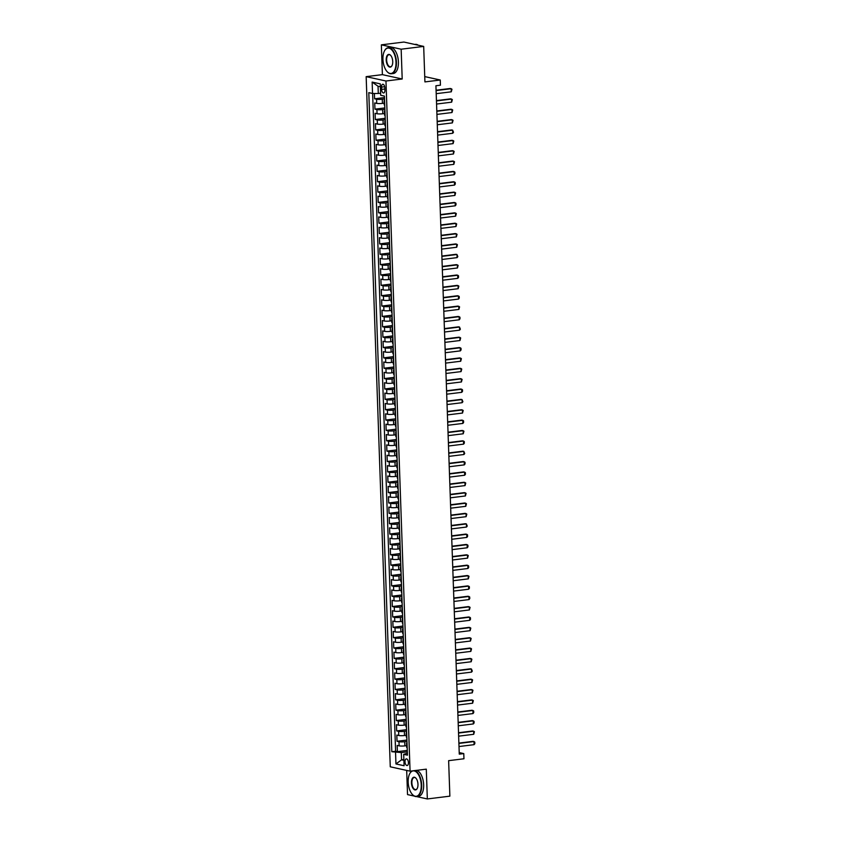 <?xml version="1.0" encoding="UTF-8"?>
<svg xmlns="http://www.w3.org/2000/svg" width="841" height="841" viewBox="0 0 841 841"><rect width="100%" height="100%" fill="white"/><g stroke="black" fill="none" stroke-linecap="round" stroke-linejoin="round"><path stroke-width="1.26" d="M408.442 762.587A3.353 1.682 -97.1 0 0 406.319 758.876A3.353 1.682 -97.1 0 0 405.015 761.83A3.353 1.682 -97.1 0 0 407.139 765.531A3.353 1.682 -97.1 0 0 408.442 762.587M406.687 770.419L407.528 794.587L414.35 796.091M366.161 76.647L390.266 766.803L410.072 771.165L385.966 81.009L366.161 76.647L382.392 74.639L402.198 79.001L401.157 49.209L381.351 44.846L382.392 74.639M381.351 44.846L403.89 42.05L423.685 46.413L424.926 81.913L440.253 80.011L424.737 76.594M416.505 796.564L427.333 798.95L449.872 796.154L448.631 760.663L463.959 758.771L463.769 753.589L459.207 752.579M401.157 49.209L423.685 46.413M374.403 93.488L374.592 98.796L384.474 97.567M384.179 103.18L382.434 103.39A4.194 0.631 178 0 1 376.694 103.369L374.739 102.938L374.949 109.151L384.842 107.932M384.537 113.546L382.802 113.756A4.194 0.631 -2 0 1 377.052 113.735L375.097 113.304L375.317 119.517L385.199 118.297M384.905 123.9L383.16 124.121A4.194 0.631 -2 0 1 377.409 124.09L375.464 123.659L375.675 129.882L385.556 128.652M385.262 134.266L383.528 134.486A4.194 0.631 -2 0 1 377.777 134.455L375.822 134.024L376.043 140.247L385.924 139.017M385.63 144.631L383.885 144.841A4.194 0.631 -2 0 1 378.135 144.82L376.179 144.389L376.4 150.602L386.282 149.383M385.987 154.996L384.242 155.207A4.194 0.631 -2 0 1 378.503 155.186L376.547 154.755L376.768 160.967L386.65 159.748M386.355 165.351L384.61 165.572A4.194 0.631 -2 0 1 378.86 165.54L376.905 165.109L377.125 171.333L387.007 170.103M386.713 175.716L384.968 175.937A4.194 0.631 -2 0 1 379.228 175.906L377.273 175.475L377.483 181.698L387.375 180.468M387.07 186.082L385.336 186.292A4.194 0.631 -2 0 1 379.585 186.271L377.63 185.84L377.851 192.053L387.733 190.833M387.438 196.447L385.693 196.657A4.194 0.631 -2 0 1 379.943 196.636L377.998 196.205L378.208 202.418L388.09 201.199M387.796 206.802L386.051 207.023A4.194 0.631 -2 0 1 380.311 206.991L378.355 206.56L378.576 212.784L388.458 211.554M388.164 217.167L386.418 217.388A4.194 0.631 -2 0 1 380.668 217.356L378.713 216.925L378.934 223.149L388.815 221.919M388.521 227.533L386.776 227.743A4.194 0.631 -2 0 1 381.036 227.722L379.081 227.291L379.302 233.504L389.183 232.284M388.878 237.898L387.144 238.108A4.194 0.631 -2 0 1 381.394 238.087L379.438 237.656L379.659 243.869L389.541 242.65M389.246 248.253L387.501 248.473A4.194 0.631 -2 0 1 381.761 248.442L379.806 248.011L380.016 254.234L389.909 253.004M389.604 258.618L387.869 258.839A4.194 0.631 -2 0 1 382.119 258.807L380.164 258.376L380.384 264.6L390.266 263.37M389.972 268.983L388.227 269.194A4.194 0.631 -2 0 1 382.476 269.173L380.531 268.742L380.742 274.954L390.623 273.735M390.329 279.349L388.584 279.559A4.194 0.631 -2 0 1 382.844 279.538L380.889 279.107L381.11 285.32L390.991 284.1M390.697 289.703L388.952 289.924A4.194 0.631 -2 0 1 383.202 289.893L381.246 289.462L381.467 295.685L391.349 294.455M391.054 300.069L389.309 300.29A4.194 0.631 -2 0 1 383.57 300.258L381.614 299.827L381.825 306.05L391.717 304.82M391.412 310.434L389.677 310.644A4.194 0.631 -2 0 1 383.927 310.623L381.972 310.192L382.192 316.405L392.074 315.186M391.78 320.799L390.035 321.01A4.194 0.631 -2 0 1 384.284 320.989L382.34 320.558L382.55 326.771L392.432 325.551M392.137 331.154L390.403 331.375A4.194 0.631 -2 0 1 384.652 331.343L382.697 330.912L382.918 337.136L392.8 335.906M392.505 341.52L390.76 341.74A4.194 0.631 -2 0 1 385.01 341.709L383.065 341.278L383.275 347.501L393.157 346.271M392.863 351.885L391.118 352.095A4.194 0.631 -2 0 1 385.378 352.074L383.422 351.643L383.643 357.856L393.525 356.637M393.231 362.25L391.486 362.46A4.194 0.631 -2 0 1 385.735 362.439L383.78 362.008L384.001 368.221L393.882 367.002M393.588 372.605L391.843 372.826A4.194 0.631 -2 0 1 386.103 372.794L384.148 372.363L384.358 378.587L394.25 377.357M393.945 382.97L392.211 383.191A4.194 0.631 -2 0 1 386.461 383.16L384.505 382.729L384.726 388.952L394.608 387.722M394.313 393.336L392.568 393.546A4.194 0.631 -2 0 1 386.818 393.525L384.873 393.094L385.083 399.307L394.965 398.087M394.671 403.701L392.936 403.911A4.194 0.631 -2 0 1 387.186 403.89L385.231 403.459L385.451 409.672L395.333 408.453M395.039 414.056L393.294 414.277A4.194 0.631 -2 0 1 387.543 414.245L385.588 413.814L385.809 420.037L395.69 418.807M395.396 424.421L393.651 424.642A4.194 0.631 -2 0 1 387.911 424.61L385.956 424.179L386.177 430.403L396.058 429.173M395.764 434.786L394.019 434.997A4.194 0.631 -2 0 1 388.269 434.976L386.313 434.545L386.534 440.758L396.416 439.538M396.122 445.152L394.376 445.362A4.194 0.631 -2 0 1 388.637 445.341L386.681 444.91L386.892 451.123L396.784 449.903M396.479 455.507L394.744 455.727A4.194 0.631 -2 0 1 388.994 455.696L387.039 455.265L387.259 461.488L397.141 460.258M396.847 465.872L395.102 466.093A4.194 0.631 -2 0 1 389.351 466.061L387.407 465.63L387.617 471.854L397.499 470.624M397.204 476.237L395.459 476.448A4.194 0.631 -2 0 1 389.719 476.426L387.764 475.995L387.985 482.208L397.867 480.989M397.572 486.603L395.827 486.813A4.194 0.631 -2 0 1 390.077 486.792L388.121 486.361L388.342 492.574L398.224 491.354M397.93 496.957L396.185 497.178A4.194 0.631 -2 0 1 390.445 497.147L388.489 496.716L388.71 502.939L398.592 501.709M398.287 507.323L396.553 507.543A4.194 0.631 -2 0 1 390.802 507.512L388.847 507.081L389.068 513.304L398.949 512.074M398.655 517.688L396.91 517.898A4.194 0.631 -2 0 1 391.17 517.877L389.215 517.446L389.425 523.659L399.317 522.44M399.012 528.053L397.278 528.264A4.194 0.631 -2 0 1 391.528 528.243L389.572 527.812L389.793 534.024L399.675 532.805M399.38 538.408L397.635 538.629A4.194 0.631 -2 0 1 391.885 538.597L389.94 538.166L390.15 544.39L400.032 543.16M399.738 548.774L397.993 548.994A4.194 0.631 -2 0 1 392.253 548.963L390.298 548.532L390.518 554.755L400.4 553.525M400.106 559.139L398.361 559.349A4.194 0.631 -2 0 1 392.61 559.328L390.655 558.897L390.876 565.11L400.758 563.89M400.463 569.504L398.718 569.714A4.194 0.631 -2 0 1 392.978 569.693L391.023 569.262L391.233 575.475L401.125 574.256M400.821 579.859L399.086 580.08A4.194 0.631 -2 0 1 393.336 580.048L391.38 579.617L391.601 585.841L401.483 584.611M401.189 590.224L399.443 590.445A4.194 0.631 -2 0 1 393.704 590.414L391.748 589.983L391.959 596.206L401.84 594.976M401.546 600.59L399.811 600.8A4.194 0.631 -2 0 1 394.061 600.779L392.106 600.348L392.327 606.561L402.208 605.341M401.914 610.955L400.169 611.165A4.194 0.631 -2 0 1 394.418 611.144L392.474 610.713L392.684 616.926L402.566 615.707M402.271 621.31L400.526 621.531A4.194 0.631 -2 0 1 394.786 621.499L392.831 621.068L393.052 627.291L402.934 626.061M402.639 631.675L400.894 631.896A4.194 0.631 -2 0 1 395.144 631.864L393.189 631.433L393.409 637.657L403.291 636.427M402.997 642.04L401.252 642.251A4.194 0.631 -2 0 1 395.512 642.23L393.556 641.799L393.767 648.012L403.659 646.792M403.354 652.406L401.62 652.616A4.194 0.631 -2 0 1 395.869 652.595L393.914 652.164L394.135 658.377L404.016 657.157M403.722 662.761L401.977 662.981A4.194 0.631 -2 0 1 396.227 662.95L394.282 662.519L394.492 668.742L404.374 667.512M404.079 673.126L402.345 673.347A4.194 0.631 -2 0 1 396.595 673.315L394.639 672.884L394.86 679.107L404.742 677.878M404.447 683.491L402.702 683.701A4.194 0.631 -2 0 1 396.952 683.68L394.997 683.249L395.217 689.462L405.099 688.243M404.805 693.857L403.06 694.067A4.194 0.631 -2 0 1 397.32 694.046L395.365 693.615L395.585 699.828L405.467 698.608M405.173 704.211L403.428 704.432A4.194 0.631 -2 0 1 397.677 704.401L395.722 703.97L395.943 710.193L405.825 708.963M405.53 714.577L403.785 714.797A4.194 0.631 -2 0 1 398.045 714.766L396.09 714.335L396.3 720.558L406.192 719.328M405.888 724.942L404.153 725.152A4.194 0.631 -2 0 1 398.403 725.131L396.447 724.7L396.668 730.913L406.55 729.694M406.256 735.307L404.51 735.518A4.194 0.631 -2 0 1 398.76 735.497L396.815 735.066L397.026 741.278L406.907 740.059M440.253 80.011L440.432 85.193L435.922 85.75L459.27 754.146L463.769 753.589M381.509 87.128L381.593 89.398A3.248 1.629 -97.1 0 0 383.643 92.994A3.248 1.629 -97.1 0 0 384.905 90.134L384.831 87.853A3.248 1.629 -97.1 0 0 382.771 84.258A3.248 1.629 -97.1 0 0 381.509 87.128L384.684 86.728M407.37 753.147L403.691 754.335L407.443 755.165L384.421 96.095L380.679 95.275L380.279 83.869L372.142 82.082L372.542 93.477L368.8 92.647L391.811 751.717L401.304 752.569L401.556 759.822L403.901 760.338M403.691 754.335L404.09 765.741L395.953 763.943L395.554 752.548M406.96 741.457L404.731 741.741A4.194 0.631 178 0 1 398.981 741.709L397.026 741.278M406.613 745.662L404.868 745.883L404.731 741.741M406.602 731.102L404.363 731.376A4.194 0.631 178 0 1 398.623 731.344L396.668 730.913M406.235 720.737L404.006 721.01A4.194 0.631 178 0 1 398.256 720.989L396.3 720.558M405.877 710.372L403.638 710.645A4.194 0.631 178 0 1 397.898 710.624L395.943 710.193M405.509 700.006L403.281 700.29A4.194 0.631 178 0 1 397.53 700.259L395.585 699.828M405.152 689.652L402.923 689.925A4.194 0.631 178 0 1 397.173 689.893L395.217 689.462M404.794 679.286L402.555 679.56A4.194 0.631 178 0 1 396.815 679.539L394.86 679.107M404.426 668.921L402.198 669.194A4.194 0.631 178 0 1 396.447 669.173L394.492 668.742M404.069 658.556L401.83 658.839A4.194 0.631 178 0 1 396.09 658.808L394.135 658.377M403.701 648.201L401.472 648.474A4.194 0.631 178 0 1 395.722 648.443L393.767 648.012M403.344 637.835L401.104 638.109A4.194 0.631 178 0 1 395.365 638.088L393.409 637.657M402.976 627.47L400.747 627.743A4.194 0.631 178 0 1 394.997 627.722L393.052 627.291M402.618 617.105L400.39 617.389A4.194 0.631 178 0 1 394.639 617.357L392.684 616.926M402.261 606.75L400.022 607.023A4.194 0.631 178 0 1 394.282 606.992L392.327 606.561M401.893 596.385L399.664 596.658A4.194 0.631 178 0 1 393.914 596.637L391.959 596.206M401.535 586.019L399.296 586.293A4.194 0.631 178 0 1 393.556 586.272L391.601 585.841M401.168 575.654L398.939 575.938A4.194 0.631 178 0 1 393.189 575.906L391.233 575.475M400.81 565.299L398.581 565.572A4.194 0.631 178 0 1 392.831 565.541L390.876 565.11M400.442 554.934L398.214 555.207A4.194 0.631 178 0 1 392.463 555.186L390.518 554.755M400.085 544.569L397.856 544.842A4.194 0.631 178 0 1 392.106 544.821L390.15 544.39M399.727 534.203L397.488 534.487A4.194 0.631 178 0 1 391.748 534.456L389.793 534.024M399.359 523.848L397.131 524.122A4.194 0.631 178 0 1 391.38 524.09L389.425 523.659M399.002 513.483L396.763 513.756A4.194 0.631 178 0 1 391.023 513.735L389.068 513.304M398.634 503.118L396.405 503.391A4.194 0.631 178 0 1 390.655 503.37L388.71 502.939M398.277 492.752L396.048 493.036A4.194 0.631 178 0 1 390.298 493.005L388.342 492.574M397.919 482.398L395.68 482.671A4.194 0.631 178 0 1 389.93 482.639L387.985 482.208M397.551 472.032L395.323 472.306A4.194 0.631 178 0 1 389.572 472.285L387.617 471.854M397.194 461.667L394.955 461.94A4.194 0.631 178 0 1 389.215 461.919L387.259 461.488M396.826 451.302L394.597 451.585A4.194 0.631 178 0 1 388.847 451.554L386.892 451.123M396.468 440.947L394.229 441.22A4.194 0.631 178 0 1 388.489 441.189L386.534 440.758M396.1 430.581L393.872 430.855A4.194 0.631 178 0 1 388.121 430.834L386.177 430.403M395.743 420.216L393.514 420.489A4.194 0.631 178 0 1 387.764 420.468L385.809 420.037M395.386 409.851L393.146 410.135A4.194 0.631 178 0 1 387.407 410.103L385.451 409.672M395.018 399.496L392.789 399.769A4.194 0.631 178 0 1 387.039 399.738L385.083 399.307M394.66 389.131L392.421 389.404A4.194 0.631 178 0 1 386.681 389.383L384.726 388.952M394.292 378.765L392.064 379.039A4.194 0.631 178 0 1 386.313 379.018L384.358 378.587M393.935 368.4L391.696 368.684A4.194 0.631 178 0 1 385.956 368.652L384.001 368.221M393.567 358.045L391.338 358.319A4.194 0.631 178 0 1 385.588 358.287L383.643 357.856M393.21 347.68L390.981 347.953A4.194 0.631 178 0 1 385.231 347.932L383.275 347.501M392.852 337.315L390.613 337.588A4.194 0.631 178 0 1 384.873 337.567L382.918 337.136M392.484 326.949L390.256 327.233A4.194 0.631 178 0 1 384.505 327.202L382.55 326.771M392.127 316.594L389.888 316.868A4.194 0.631 178 0 1 384.148 316.836L382.192 316.405M391.759 306.229L389.53 306.502A4.194 0.631 178 0 1 383.78 306.481L381.825 306.05M391.401 295.864L389.173 296.137A4.194 0.631 178 0 1 383.422 296.116L381.467 295.685M391.033 285.498L388.805 285.782A4.194 0.631 178 0 1 383.054 285.751L381.11 285.32M390.676 275.144L388.447 275.417A4.194 0.631 178 0 1 382.697 275.385L380.742 274.954M390.319 264.778L388.079 265.052A4.194 0.631 178 0 1 382.34 265.031L380.384 264.6M389.951 254.413L387.722 254.686A4.194 0.631 178 0 1 381.972 254.665L380.016 254.234M389.593 244.048L387.354 244.332A4.194 0.631 178 0 1 381.614 244.3L379.659 243.869M389.225 233.693L386.997 233.966A4.194 0.631 178 0 1 381.246 233.935L379.302 233.504M388.868 223.328L386.639 223.601A4.194 0.631 178 0 1 380.889 223.58L378.934 223.149M388.51 212.962L386.271 213.236A4.194 0.631 178 0 1 380.521 213.215L378.576 212.784M388.143 202.597L385.914 202.881A4.194 0.631 178 0 1 380.164 202.849L378.208 202.418M387.785 192.242L385.546 192.515A4.194 0.631 178 0 1 379.806 192.484L377.851 192.053M387.417 181.877L385.189 182.15A4.194 0.631 178 0 1 379.438 182.129L377.483 181.698M387.06 171.511L384.821 171.785A4.194 0.631 178 0 1 379.081 171.764L377.125 171.333M386.692 161.146L384.463 161.43A4.194 0.631 178 0 1 378.713 161.398L376.768 160.967M386.334 150.791L384.106 151.065A4.194 0.631 178 0 1 378.355 151.033L376.4 150.602M385.977 140.426L383.738 140.699A4.194 0.631 178 0 1 377.998 140.678L376.043 140.247M385.609 130.061L383.38 130.334A4.194 0.631 178 0 1 377.63 130.313L375.675 129.882M385.252 119.695L383.012 119.979A4.194 0.631 178 0 1 377.273 119.948L375.317 119.517M384.884 109.341L382.655 109.614A4.194 0.631 178 0 1 376.905 109.582L374.949 109.151M384.526 98.975L382.287 99.249A4.194 0.631 178 0 1 376.547 99.227L374.592 98.796M372.626 93.477L395.596 751.244L397.394 751.644L407.275 750.414M404.868 745.883A4.194 0.631 -2 0 1 399.128 745.851L397.173 745.42L397.394 751.644M384.736 105.146A4.194 0.631 178 0 1 384.242 104.862L384.095 100.72A4.194 0.631 178 0 1 384.579 100.405M380.384 86.76L378.04 86.245L378.292 93.498L372.542 93.477M380.605 93.214L378.292 93.498M402.198 79.001L385.966 81.009M427.333 798.95L426.292 769.158L410.072 771.165M403.869 759.539L401.556 759.822L395.953 763.943M407.328 751.822L401.304 752.569M384.957 111.359A4.194 0.631 178 0 1 384.453 111.086A4.194 0.631 178 0 1 384.936 110.77M384.453 111.086L384.6 115.228A4.194 0.631 -2 0 0 385.104 115.501M385.315 121.724A4.194 0.631 178 0 1 384.821 121.44A4.194 0.631 178 0 1 385.294 121.125M384.821 121.44L384.957 125.593A4.194 0.631 -2 0 0 385.462 125.866M385.683 132.09A4.194 0.631 178 0 1 385.178 131.806A4.194 0.631 178 0 1 385.662 131.49M385.178 131.806L385.325 135.948A4.194 0.631 -2 0 0 385.83 136.231M386.04 142.444A4.194 0.631 178 0 1 385.535 142.171A4.194 0.631 178 0 1 386.019 141.856M385.535 142.171L385.683 146.313A4.194 0.631 -2 0 0 386.187 146.597M386.408 152.81A4.194 0.631 178 0 1 385.903 152.536A4.194 0.631 178 0 1 386.387 152.221M385.903 152.536L386.051 156.678A4.194 0.631 -2 0 0 386.545 156.952M386.765 163.175A4.194 0.631 178 0 1 386.261 162.891A4.194 0.631 178 0 1 386.744 162.576M386.261 162.891L386.408 167.044A4.194 0.631 -2 0 0 386.913 167.317M387.133 173.54A4.194 0.631 178 0 1 386.629 173.257A4.194 0.631 178 0 1 387.112 172.941M386.629 173.257L386.776 177.398A4.194 0.631 -2 0 0 387.27 177.682M387.491 183.895A4.194 0.631 178 0 1 386.986 183.622A4.194 0.631 178 0 1 387.47 183.306M386.986 183.622L387.133 187.764A4.194 0.631 -2 0 0 387.638 188.048M387.848 194.26A4.194 0.631 178 0 1 387.354 193.987A4.194 0.631 178 0 1 387.827 193.672M387.354 193.987L387.491 198.129A4.194 0.631 -2 0 0 387.995 198.402M388.216 204.626A4.194 0.631 178 0 1 387.712 204.342A4.194 0.631 178 0 1 388.195 204.027M387.712 204.342L387.859 208.494A4.194 0.631 -2 0 0 388.363 208.768M388.574 214.991A4.194 0.631 178 0 1 388.069 214.707A4.194 0.631 178 0 1 388.553 214.392M388.069 214.707L388.216 218.849A4.194 0.631 -2 0 0 388.721 219.133M388.941 225.346A4.194 0.631 178 0 1 388.437 225.073A4.194 0.631 178 0 1 388.92 224.757M388.437 225.073L388.584 229.215A4.194 0.631 -2 0 0 389.078 229.498M389.299 235.711A4.194 0.631 178 0 1 388.794 235.438A4.194 0.631 178 0 1 389.278 235.123M388.794 235.438L388.941 239.58A4.194 0.631 -2 0 0 389.446 239.853M389.667 246.077A4.194 0.631 178 0 1 389.162 245.793A4.194 0.631 178 0 1 389.646 245.477M389.162 245.793L389.299 249.945A4.194 0.631 -2 0 0 389.804 250.219M390.024 256.442A4.194 0.631 178 0 1 389.52 256.158A4.194 0.631 178 0 1 390.003 255.843M389.52 256.158L389.667 260.3A4.194 0.631 -2 0 0 390.171 260.584M390.382 266.797A4.194 0.631 178 0 1 389.888 266.523A4.194 0.631 178 0 1 390.361 266.208M389.888 266.523L390.024 270.665A4.194 0.631 -2 0 0 390.529 270.949M390.75 277.162A4.194 0.631 178 0 1 390.245 276.889A4.194 0.631 178 0 1 390.729 276.573M390.245 276.889L390.392 281.031A4.194 0.631 -2 0 0 390.897 281.304M391.107 287.527A4.194 0.631 178 0 1 390.602 287.244A4.194 0.631 178 0 1 391.086 286.928M390.602 287.244L390.75 291.396A4.194 0.631 -2 0 0 391.254 291.669M391.475 297.893A4.194 0.631 178 0 1 390.97 297.609A4.194 0.631 178 0 1 391.454 297.293M390.97 297.609L391.118 301.751A4.194 0.631 -2 0 0 391.612 302.035M391.832 308.248A4.194 0.631 178 0 1 391.328 307.974A4.194 0.631 178 0 1 391.811 307.659M391.328 307.974L391.475 312.116A4.194 0.631 -2 0 0 391.98 312.4M392.19 318.613A4.194 0.631 178 0 1 391.696 318.34A4.194 0.631 178 0 1 392.169 318.024M391.696 318.34L391.832 322.481A4.194 0.631 -2 0 0 392.337 322.755M392.558 328.978A4.194 0.631 178 0 1 392.053 328.694A4.194 0.631 178 0 1 392.537 328.379M392.053 328.694L392.2 332.847A4.194 0.631 -2 0 0 392.705 333.12M392.915 339.344A4.194 0.631 178 0 1 392.421 339.06A4.194 0.631 178 0 1 392.894 338.744M392.421 339.06L392.558 343.202A4.194 0.631 -2 0 0 393.062 343.485M393.283 349.698A4.194 0.631 178 0 1 392.779 349.425A4.194 0.631 178 0 1 393.262 349.11M392.779 349.425L392.926 353.567A4.194 0.631 -2 0 0 393.43 353.851M393.641 360.064A4.194 0.631 178 0 1 393.136 359.79A4.194 0.631 178 0 1 393.62 359.475M393.136 359.79L393.283 363.932A4.194 0.631 -2 0 0 393.788 364.206M394.009 370.429A4.194 0.631 178 0 1 393.504 370.145A4.194 0.631 178 0 1 393.987 369.83M393.504 370.145L393.651 374.298A4.194 0.631 -2 0 0 394.145 374.571M394.366 380.794A4.194 0.631 178 0 1 393.861 380.51A4.194 0.631 178 0 1 394.345 380.195M393.861 380.51L394.009 384.652A4.194 0.631 -2 0 0 394.513 384.936M394.723 391.149A4.194 0.631 178 0 1 394.229 390.876A4.194 0.631 178 0 1 394.702 390.56M394.229 390.876L394.366 395.018A4.194 0.631 -2 0 0 394.871 395.302M395.091 401.514A4.194 0.631 178 0 1 394.587 401.241A4.194 0.631 178 0 1 395.07 400.926M394.587 401.241L394.734 405.383A4.194 0.631 -2 0 0 395.238 405.656M395.449 411.88A4.194 0.631 178 0 1 394.944 411.596A4.194 0.631 178 0 1 395.428 411.281M394.944 411.596L395.091 415.748A4.194 0.631 -2 0 0 395.596 416.022M395.817 422.245A4.194 0.631 178 0 1 395.312 421.961A4.194 0.631 178 0 1 395.796 421.646M395.312 421.961L395.459 426.103A4.194 0.631 -2 0 0 395.953 426.387M396.174 432.6A4.194 0.631 178 0 1 395.669 432.327A4.194 0.631 178 0 1 396.153 432.011M395.669 432.327L395.817 436.468A4.194 0.631 -2 0 0 396.321 436.752M396.542 442.965A4.194 0.631 178 0 1 396.037 442.692A4.194 0.631 178 0 1 396.521 442.377M396.037 442.692L396.185 446.834A4.194 0.631 -2 0 0 396.679 447.107M396.899 453.331A4.194 0.631 178 0 1 396.395 453.047A4.194 0.631 178 0 1 396.878 452.731M396.395 453.047L396.542 457.199A4.194 0.631 -2 0 0 397.047 457.472M397.257 463.696A4.194 0.631 178 0 1 396.763 463.412A4.194 0.631 178 0 1 397.236 463.097M396.763 463.412L396.899 467.554A4.194 0.631 -2 0 0 397.404 467.838M397.625 474.051A4.194 0.631 178 0 1 397.12 473.777A4.194 0.631 178 0 1 397.604 473.462M397.12 473.777L397.267 477.919A4.194 0.631 -2 0 0 397.772 478.203M397.982 484.416A4.194 0.631 178 0 1 397.478 484.143A4.194 0.631 178 0 1 397.961 483.827M397.478 484.143L397.625 488.285A4.194 0.631 -2 0 0 398.129 488.558M398.35 494.781A4.194 0.631 178 0 1 397.846 494.497A4.194 0.631 178 0 1 398.329 494.182M397.846 494.497L397.993 498.65A4.194 0.631 -2 0 0 398.487 498.923M398.708 505.147A4.194 0.631 178 0 1 398.203 504.863A4.194 0.631 178 0 1 398.687 504.547M398.203 504.863L398.35 509.005A4.194 0.631 -2 0 0 398.855 509.289M399.076 515.501A4.194 0.631 178 0 1 398.571 515.228A4.194 0.631 178 0 1 399.055 514.913M398.571 515.228L398.708 519.37A4.194 0.631 -2 0 0 399.212 519.654M399.433 525.867A4.194 0.631 178 0 1 398.928 525.593A4.194 0.631 178 0 1 399.412 525.278M398.928 525.593L399.076 529.735A4.194 0.631 -2 0 0 399.58 530.009M399.79 536.232A4.194 0.631 178 0 1 399.296 535.948A4.194 0.631 178 0 1 399.769 535.633M399.296 535.948L399.433 540.101A4.194 0.631 -2 0 0 399.938 540.374M400.158 546.597A4.194 0.631 178 0 1 399.654 546.314A4.194 0.631 178 0 1 400.137 545.998M399.654 546.314L399.801 550.456A4.194 0.631 -2 0 0 400.305 550.739M400.516 556.952A4.194 0.631 178 0 1 400.011 556.679A4.194 0.631 178 0 1 400.495 556.364M400.011 556.679L400.158 560.821A4.194 0.631 -2 0 0 400.663 561.105M400.884 567.318A4.194 0.631 178 0 1 400.379 567.044A4.194 0.631 178 0 1 400.863 566.729M400.379 567.044L400.526 571.186A4.194 0.631 -2 0 0 401.02 571.46M401.241 577.683A4.194 0.631 178 0 1 400.736 577.399A4.194 0.631 178 0 1 401.22 577.084M400.736 577.399L400.884 581.552A4.194 0.631 -2 0 0 401.388 581.825M401.599 588.048A4.194 0.631 178 0 1 401.104 587.764A4.194 0.631 178 0 1 401.577 587.449M401.104 587.764L401.241 591.906A4.194 0.631 -2 0 0 401.746 592.19M401.966 598.403A4.194 0.631 178 0 1 401.462 598.13A4.194 0.631 178 0 1 401.945 597.814M401.462 598.13L401.609 602.272A4.194 0.631 -2 0 0 402.114 602.555M402.324 608.768A4.194 0.631 178 0 1 401.83 608.495A4.194 0.631 178 0 1 402.303 608.18M401.83 608.495L401.966 612.637A4.194 0.631 -2 0 0 402.471 612.91M402.692 619.134A4.194 0.631 178 0 1 402.187 618.85A4.194 0.631 178 0 1 402.671 618.534M402.187 618.85L402.334 623.002A4.194 0.631 -2 0 0 402.839 623.276M403.049 629.499A4.194 0.631 178 0 1 402.545 629.215A4.194 0.631 178 0 1 403.028 628.9M402.545 629.215L402.692 633.357A4.194 0.631 -2 0 0 403.196 633.641M403.417 639.854A4.194 0.631 178 0 1 402.913 639.581A4.194 0.631 178 0 1 403.396 639.265M402.913 639.581L403.06 643.722A4.194 0.631 -2 0 0 403.554 644.006M403.775 650.219A4.194 0.631 178 0 1 403.27 649.946A4.194 0.631 178 0 1 403.754 649.63M403.27 649.946L403.417 654.088A4.194 0.631 -2 0 0 403.922 654.361M404.132 660.584A4.194 0.631 178 0 1 403.638 660.301A4.194 0.631 178 0 1 404.111 659.985M403.638 660.301L403.775 664.453A4.194 0.631 -2 0 0 404.279 664.726M404.5 670.95A4.194 0.631 178 0 1 403.995 670.666A4.194 0.631 178 0 1 404.479 670.351M403.995 670.666L404.143 674.808A4.194 0.631 -2 0 0 404.647 675.092M404.857 681.305A4.194 0.631 178 0 1 404.353 681.031A4.194 0.631 178 0 1 404.836 680.716M404.353 681.031L404.5 685.173A4.194 0.631 -2 0 0 405.005 685.457M405.225 691.67A4.194 0.631 178 0 1 404.721 691.397A4.194 0.631 178 0 1 405.204 691.081M404.721 691.397L404.868 695.539A4.194 0.631 -2 0 0 405.362 695.812M405.583 702.035A4.194 0.631 178 0 1 405.078 701.751A4.194 0.631 178 0 1 405.562 701.436M405.078 701.751L405.225 705.904A4.194 0.631 -2 0 0 405.73 706.177M405.951 712.401A4.194 0.631 178 0 1 405.446 712.117A4.194 0.631 178 0 1 405.93 711.801M405.446 712.117L405.593 716.259A4.194 0.631 -2 0 0 406.087 716.543M406.308 722.755A4.194 0.631 178 0 1 405.804 722.482A4.194 0.631 178 0 1 406.287 722.167M405.804 722.482L405.951 726.624A4.194 0.631 -2 0 0 406.455 726.908M406.666 733.121A4.194 0.631 178 0 1 406.171 732.847A4.194 0.631 178 0 1 406.645 732.532M406.171 732.847L406.308 736.989A4.194 0.631 -2 0 0 406.813 737.263M407.033 743.486A4.194 0.631 178 0 1 406.529 743.202A4.194 0.631 178 0 1 407.012 742.887M395.596 751.244L391.811 751.717M406.529 743.202L406.676 747.355A4.194 0.631 -2 0 0 407.181 747.628M378.04 86.245L372.142 82.082M436.09 90.576L451.186 88.704L451.985 89.251L451.291 91.816L436.206 93.677M451.291 91.816L451.186 88.704L450.219 88.494L436.08 90.239M395.995 62.213A12.794 6.402 -97.1 0 0 391.538 49.63A12.794 6.402 -97.1 0 0 384.516 50.859A12.794 6.402 -97.1 0 0 382.939 59.333A12.794 6.402 -97.1 0 0 387.081 71.601A12.794 6.402 -97.1 0 0 395.995 62.213M384.589 50.723A13.109 6.56 82.9 0 1 384.663 50.586A13.109 6.56 82.9 0 1 388.132 47.727A13.109 6.56 82.9 0 1 396.426 62.213A13.109 6.56 82.9 0 1 391.349 73.756A13.109 6.56 82.9 0 1 387.291 71.832A13.109 6.56 82.9 0 1 387.186 71.716M392.736 61.498A6.402 3.196 82.9 0 1 391.948 65.735A6.402 3.196 82.9 0 1 388.437 66.344A6.402 3.196 82.9 0 1 386.208 60.058A6.402 3.196 82.9 0 1 390.666 55.369A6.402 3.196 82.9 0 1 392.736 61.498M390.771 55.485A6.087 3.038 -97.1 0 0 388.994 54.707A6.087 3.038 -97.1 0 0 386.639 60.058A6.087 3.038 -97.1 0 0 390.487 66.775A6.087 3.038 -97.1 0 0 392.022 65.587M414.708 44.436L415.349 44.363A13.109 6.56 82.9 0 1 418.219 45.214M388.132 47.727L390.108 47.485A13.109 6.56 82.9 0 1 398.413 61.971A13.109 6.56 82.9 0 1 393.336 73.514L391.349 73.756M421.236 785.01A12.794 6.402 -97.1 0 0 416.779 772.427A12.794 6.402 -97.1 0 0 409.756 773.667A12.794 6.402 -97.1 0 0 408.179 782.13A12.794 6.402 -97.1 0 0 412.321 794.398A12.794 6.402 -97.1 0 0 421.236 785.01M409.83 773.531A13.109 6.56 82.9 0 1 409.903 773.384A13.109 6.56 82.9 0 1 412.185 770.903M414.602 770.608A13.109 6.56 82.9 0 1 421.667 785.021A13.109 6.56 82.9 0 1 416.589 796.553A13.109 6.56 82.9 0 1 412.532 794.629A13.109 6.56 82.9 0 1 412.426 794.514M417.977 784.296A6.402 3.196 82.9 0 1 417.189 788.532A6.402 3.196 82.9 0 1 413.677 789.152A6.402 3.196 82.9 0 1 411.449 782.855A6.402 3.196 82.9 0 1 415.906 778.167A6.402 3.196 82.9 0 1 417.977 784.296M416.011 778.282A6.087 3.038 -97.1 0 0 414.235 777.505A6.087 3.038 -97.1 0 0 411.88 782.855A6.087 3.038 -97.1 0 0 415.727 789.583A6.087 3.038 -97.1 0 0 417.262 788.385M416.589 770.356A13.109 6.56 82.9 0 1 423.654 784.769A13.109 6.56 82.9 0 1 418.576 796.311L416.589 796.553M436.458 100.931L451.543 99.07L452.342 99.606L451.659 102.171L436.563 104.042M451.659 102.171L451.543 99.07L450.587 98.849L436.447 100.605M436.815 111.296L451.911 109.425L452.71 109.971L452.016 112.536L436.931 114.408M452.016 112.536L451.911 109.425L450.944 109.214L436.805 110.97M437.183 121.661L452.269 119.79L453.068 120.337L452.374 122.902L437.288 124.773M452.374 122.902L452.269 119.79L451.302 119.58L437.162 121.335M437.541 132.026L452.637 130.155L453.488 132.247L452.742 133.267L437.646 135.128M452.742 133.267L452.637 130.155L451.67 129.945L437.53 131.69M437.898 142.381L452.994 140.521L453.793 141.057L453.099 143.622L438.014 145.493M453.099 143.622L452.994 140.521L452.027 140.3L437.888 142.055M438.266 152.747L453.352 150.875L454.151 151.422L453.467 153.987L438.371 155.858M453.467 153.987L453.352 150.875L452.395 150.665L438.256 152.421M438.624 163.112L453.72 161.241L454.518 161.787L453.825 164.352L438.739 166.224M453.825 164.352L453.72 161.241L452.752 161.03L438.613 162.786M438.991 173.477L454.077 171.606L454.876 172.153L454.928 173.698L454.193 174.718L439.097 176.578M454.193 174.718L454.077 171.606L453.12 171.396L438.981 173.141M439.349 183.832L454.445 181.971L455.233 182.508L455.296 184.063L454.55 185.073L439.454 186.944M454.55 185.073L454.445 181.971L453.478 181.751L439.338 183.506M439.717 194.197L454.802 192.326L455.601 192.873L454.907 195.438L439.822 197.309M454.907 195.438L454.802 192.326L453.835 192.116L439.696 193.872M440.074 204.563L455.16 202.692L455.959 203.238L456.022 204.794L455.275 205.803L440.179 207.674M455.275 205.803L455.16 202.692L454.203 202.481L440.064 204.237M440.432 214.928L455.528 213.057L456.327 213.603L455.633 216.169L440.547 218.029M455.633 216.169L455.528 213.057L454.56 212.847L440.421 214.592M440.8 225.283L455.885 223.422L456.684 223.958L456.001 226.523L440.905 228.395M456.001 226.523L455.885 223.422L454.928 223.201L440.789 224.957M441.157 235.648L456.253 233.777L457.052 234.324L456.358 236.889L441.273 238.76M456.358 236.889L456.253 233.777L455.286 233.567L441.147 235.322M441.525 246.014L456.61 244.142L457.409 244.689L456.716 247.254L441.63 249.125M456.716 247.254L456.61 244.142L455.654 243.932L441.514 245.688M441.882 256.379L456.978 254.508L457.83 256.6L457.084 257.619L441.988 259.48M457.084 257.619L456.978 254.508L456.011 254.297L441.872 256.042M442.25 266.734L457.336 264.873L458.135 265.409L457.441 267.974L442.355 269.845M457.441 267.974L457.336 264.873L456.369 264.652L442.229 266.408M442.608 277.099L457.693 275.228L458.492 275.774L458.545 277.33L457.809 278.339L442.713 280.211M457.809 278.339L457.693 275.228L456.737 275.018L442.597 276.773M442.965 287.464L458.061 285.593L458.86 286.14L458.166 288.705L443.081 290.576M458.166 288.705L458.061 285.593L457.094 285.383L442.955 287.138M443.333 297.83L458.419 295.958L459.218 296.505L459.27 298.05L458.534 299.07L443.438 300.931M458.534 299.07L458.419 295.958L457.462 295.748L443.323 297.493M443.691 308.184L458.787 306.324L459.585 306.86L458.892 309.425L443.806 311.296M458.892 309.425L458.787 306.324L457.819 306.103L443.68 307.859M444.059 318.55L459.144 316.679L459.943 317.225L459.995 318.781L459.249 319.79L444.164 321.661M459.249 319.79L459.144 316.679L458.177 316.468L444.048 318.224M444.416 328.915L459.512 327.044L460.363 329.146L459.617 330.156L444.521 332.027M459.617 330.156L459.512 327.044L458.545 326.834L444.405 328.589M444.773 339.28L459.869 337.409L460.668 337.956L459.974 340.521L444.889 342.382M459.974 340.521L459.869 337.409L458.902 337.199L444.763 338.944M445.141 349.635L460.227 347.775L461.026 348.311L461.078 349.867L460.342 350.876L445.246 352.747M460.342 350.876L460.227 347.775L459.27 347.554L445.131 349.309M445.499 360.001L460.595 358.129L461.394 358.676L460.7 361.241L445.614 363.112M460.7 361.241L460.595 358.129L459.628 357.919L445.488 359.675M445.867 370.366L460.952 368.495L461.751 369.041L461.068 371.606L445.972 373.478M461.068 371.606L460.952 368.495L459.995 368.284L445.856 370.04M446.224 380.731L461.32 378.86L462.119 379.407L461.425 381.972L446.34 383.832M461.425 381.972L461.32 378.86L460.353 378.65L446.214 380.395M446.592 391.086L461.677 389.225L462.476 389.761L462.529 391.317L461.783 392.327L446.697 394.198M461.783 392.327L461.677 389.225L460.71 389.005L446.582 390.76M446.949 401.451L462.045 399.58L462.897 401.683L462.151 402.692L447.055 404.563M462.151 402.692L462.045 399.58L461.078 399.37L446.939 401.125M447.307 411.817L462.403 409.945L463.202 410.492L462.508 413.057L447.423 414.928M462.508 413.057L462.403 409.945L461.436 409.735L447.296 411.491M447.675 422.182L462.76 420.311L463.559 420.857L463.612 422.403L462.876 423.422L447.78 425.283M462.876 423.422L462.76 420.311L461.804 420.101L447.664 421.846M448.032 432.537L463.128 430.676L463.927 431.212L463.233 433.777L448.148 435.649M463.233 433.777L463.128 430.676L462.161 430.455L448.022 432.211M448.4 442.902L463.486 441.031L464.285 441.578L464.337 443.133L463.601 444.143L448.505 446.014M463.601 444.143L463.486 441.031L462.529 440.821L448.39 442.576M448.758 453.267L463.854 451.396L464.705 453.499L463.959 454.508L448.863 456.379M463.959 454.508L463.854 451.396L462.886 451.186L448.747 452.942M449.126 463.633L464.211 461.762L465.01 462.308L465.062 463.854L464.316 464.873L449.231 466.734M464.316 464.873L464.211 461.762L463.244 461.551L449.105 463.296M449.483 473.988L464.568 472.127L465.367 472.663L465.43 474.219L464.684 475.228L449.588 477.099M464.684 475.228L464.568 472.127L463.612 471.906L449.472 473.662M449.84 484.353L464.936 482.482L465.735 483.028L465.041 485.593L449.956 487.465M465.041 485.593L464.936 482.482L463.969 482.271L449.83 484.027M450.208 494.718L465.294 492.847L466.093 493.394L465.409 495.959L450.313 497.83M465.409 495.959L465.294 492.847L464.337 492.637L450.198 494.392M450.566 505.084L465.662 503.212L466.461 503.759L465.767 506.324L450.681 508.185M465.767 506.324L465.662 503.212L464.695 503.002L450.555 504.747M450.934 515.438L466.019 513.578L466.818 514.114L466.124 516.679L451.039 518.55M466.124 516.679L466.019 513.578L465.062 513.357L450.923 515.112M451.291 525.804L466.387 523.932L467.239 526.035L466.492 527.044L451.396 528.915M466.492 527.044L466.387 523.932L465.42 523.722L451.281 525.478M451.659 536.169L466.744 534.298L467.543 534.844L467.596 536.4L466.85 537.41L451.764 539.281M466.85 537.41L466.744 534.298L465.777 534.088L451.638 535.843M452.016 546.534L467.102 544.663L467.901 545.21L467.953 546.755L467.218 547.775L452.122 549.636M467.218 547.775L467.102 544.663L466.145 544.453L452.006 546.198M452.374 556.889L467.47 555.028L468.269 555.565L467.575 558.13L452.49 560.001M467.575 558.13L467.47 555.028L466.503 554.808L452.363 556.563M452.742 567.255L467.827 565.383L468.626 565.93L468.679 567.486L467.943 568.495L452.847 570.366M467.943 568.495L467.827 565.383L466.871 565.173L452.731 566.929M453.099 577.62L468.195 575.749L468.994 576.295L468.3 578.86L453.215 580.732M468.3 578.86L468.195 575.749L467.228 575.538L453.089 577.294M453.467 587.985L468.553 586.114L469.352 586.661L469.404 588.206L468.658 589.226L453.572 591.086M468.658 589.226L468.553 586.114L467.585 585.904L453.457 587.649M453.825 598.34L468.921 596.479L469.709 597.015L469.772 598.571L469.026 599.58L453.93 601.452M469.026 599.58L468.921 596.479L467.953 596.258L453.814 598.014M454.182 608.705L469.278 606.834L470.077 607.381L469.383 609.946L454.298 611.817M469.383 609.946L469.278 606.834L468.311 606.624L454.172 608.379M454.55 619.071L469.635 617.199L470.434 617.746L470.487 619.302L469.751 620.311L454.655 622.182M469.751 620.311L469.635 617.199L468.679 616.989L454.539 618.745M454.907 629.436L470.003 627.565L470.802 628.111L470.108 630.676L455.023 632.537M470.108 630.676L470.003 627.565L469.036 627.354L454.897 629.1M455.275 639.791L470.361 637.93L471.16 638.466L470.476 641.031L455.38 642.902M470.476 641.031L470.361 637.93L469.404 637.709L455.265 639.465M455.633 650.156L470.729 648.285L471.528 648.832L470.834 651.397L455.748 653.268M470.834 651.397L470.729 648.285L469.762 648.075L455.622 649.83M456.001 660.521L471.086 658.65L471.885 659.197L471.191 661.762L456.106 663.633M471.191 661.762L471.086 658.65L470.119 658.44L455.99 660.196M456.358 670.887L471.454 669.015L472.306 671.107L471.559 672.127L456.463 673.988M471.559 672.127L471.454 669.015L470.487 668.805L456.348 670.55M456.716 681.242L471.812 679.381L472.61 679.917L471.917 682.482L456.831 684.353M471.917 682.482L471.812 679.381L470.844 679.16L456.705 680.916M457.084 691.607L472.169 689.736L472.968 690.282L472.285 692.847L457.189 694.719M472.285 692.847L472.169 689.736L471.212 689.525L457.073 691.281M457.441 701.972L472.537 700.101L473.336 700.648L472.642 703.213L457.557 705.084M472.642 703.213L472.537 700.101L471.57 699.891L457.43 701.646M457.809 712.338L472.894 710.466L473.693 711.013L473.746 712.558L473.01 713.578L457.914 715.439M473.01 713.578L472.894 710.466L471.938 710.256L457.798 712.001M458.166 722.692L473.262 720.832L474.051 721.368L474.114 722.924L473.367 723.933L458.271 725.804M473.367 723.933L473.262 720.832L472.295 720.611L458.156 722.366M458.534 733.058L473.62 731.186L474.419 731.733L473.725 734.298L458.639 736.169M473.725 734.298L473.62 731.186L472.653 730.976L458.513 732.732M458.892 743.423L473.977 741.552L474.776 742.098L474.839 743.654L474.093 744.663L458.997 746.535M474.093 744.663L473.977 741.552L473.02 741.342L458.881 743.097M404.51 735.518L404.363 731.376M404.153 725.152L404.006 721.01M403.785 714.797L403.638 710.645M403.428 704.432L403.281 700.29M403.06 694.067L402.923 689.925M402.702 683.701L402.555 679.56M402.345 673.347L402.198 669.194M401.977 662.981L401.83 658.839M401.62 652.616L401.472 648.474M401.252 642.251L401.104 638.109M400.894 631.896L400.747 627.743M400.526 621.531L400.39 617.389M400.169 611.165L400.022 607.023M399.811 600.8L399.664 596.658M399.443 590.445L399.296 586.293M399.086 580.08L398.939 575.938M398.718 569.714L398.581 565.572M398.361 559.349L398.214 555.207M397.993 548.994L397.856 544.842M397.635 538.629L397.488 534.487M397.278 528.264L397.131 524.122M396.91 517.898L396.763 513.756M396.553 507.543L396.405 503.391M396.185 497.178L396.048 493.036M395.827 486.813L395.68 482.671M395.459 476.448L395.323 472.306M395.102 466.093L394.955 461.94M394.744 455.727L394.597 451.585M394.376 445.362L394.229 441.22M394.019 434.997L393.872 430.855M393.651 424.642L393.514 420.489M393.294 414.277L393.146 410.135M392.936 403.911L392.789 399.769M392.568 393.546L392.421 389.404M392.211 383.191L392.064 379.039M391.843 372.826L391.696 368.684M391.486 362.46L391.338 358.319M391.118 352.095L390.981 347.953M390.76 341.74L390.613 337.588M390.403 331.375L390.256 327.233M390.035 321.01L389.888 316.868M389.677 310.644L389.53 306.502M389.309 300.29L389.173 296.137M388.952 289.924L388.805 285.782M388.584 279.559L388.447 275.417M388.227 269.194L388.079 265.052M387.869 258.839L387.722 254.686M387.501 248.473L387.354 244.332M387.144 238.108L386.997 233.966M386.776 227.743L386.639 223.601M386.418 217.388L386.271 213.236M386.051 207.023L385.914 202.881M385.693 196.657L385.546 192.515M385.336 186.292L385.189 182.15M384.968 175.937L384.821 171.785M384.61 165.572L384.463 161.43M384.242 155.207L384.106 151.065M383.885 144.841L383.738 140.699M383.528 134.486L383.38 130.334M383.16 124.121L383.012 119.979M382.802 113.756L382.655 109.614M382.434 103.39L382.287 99.249M376.694 103.369L376.547 99.227M399.128 745.851L398.981 741.709M398.76 735.497L398.623 731.344M398.403 725.131L398.256 720.989M398.045 714.766L397.898 710.624M397.677 704.401L397.53 700.259M397.32 694.046L397.173 689.893M396.952 683.68L396.815 679.539M396.595 673.315L396.447 669.173M396.227 662.95L396.09 658.808M395.869 652.595L395.722 648.443M395.512 642.23L395.365 638.088M395.144 631.864L394.997 627.722M394.786 621.499L394.639 617.357M394.418 611.144L394.282 606.992M394.061 600.779L393.914 596.637M393.704 590.414L393.556 586.272M393.336 580.048L393.189 575.906M392.978 569.693L392.831 565.541M392.61 559.328L392.463 555.186M392.253 548.963L392.106 544.821M391.885 538.597L391.748 534.456M391.528 528.243L391.38 524.09M391.17 517.877L391.023 513.735M390.802 507.512L390.655 503.37M390.445 497.147L390.298 493.005M390.077 486.792L389.93 482.639M389.719 476.426L389.572 472.285M389.351 466.061L389.215 461.919M388.994 455.696L388.847 451.554M388.637 445.341L388.489 441.189M388.269 434.976L388.121 430.834M387.911 424.61L387.764 420.468M387.543 414.245L387.407 410.103M387.186 403.89L387.039 399.738M386.818 393.525L386.681 389.383M386.461 383.16L386.313 379.018M386.103 372.794L385.956 368.652M385.735 362.439L385.588 358.287M385.378 352.074L385.231 347.932M385.01 341.709L384.873 337.567M384.652 331.343L384.505 327.202M384.284 320.989L384.148 316.836M383.927 310.623L383.78 306.481M383.57 300.258L383.422 296.116M383.202 289.893L383.054 285.751M382.844 279.538L382.697 275.385M382.476 269.173L382.34 265.031M382.119 258.807L381.972 254.665M381.761 248.442L381.614 244.3M381.394 238.087L381.246 233.935M381.036 227.722L380.889 223.58M380.668 217.356L380.521 213.215M380.311 206.991L380.164 202.849M379.943 196.636L379.806 192.484M379.585 186.271L379.438 182.129M379.228 175.906L379.081 171.764M378.86 165.54L378.713 161.398M378.503 155.186L378.355 151.033M378.135 144.82L377.998 140.678M377.777 134.455L377.63 130.313M377.409 124.09L377.273 119.948M377.052 113.735L376.905 109.582M384.863 88.999L381.593 89.398"/></g></svg>
